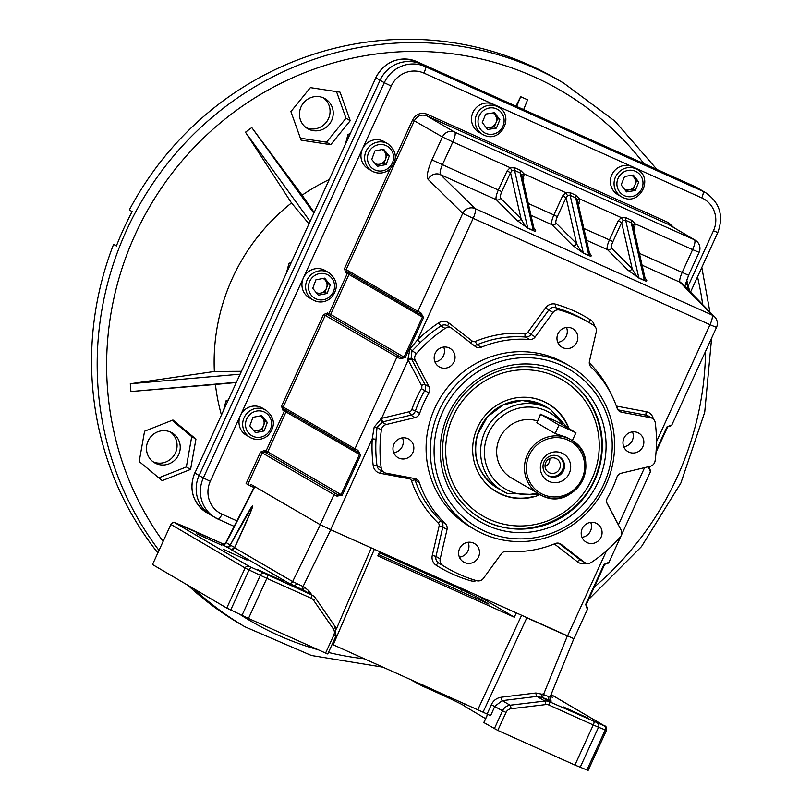 <?xml version="1.0" encoding="UTF-8"?>
<svg xmlns="http://www.w3.org/2000/svg" width="811" height="811" viewBox="0 0 811 811"><rect width="100%" height="100%" fill="white"/><g stroke="black" fill="none" stroke-linecap="round" stroke-linejoin="round"><path stroke-width="1.22" d="M487.756 525.619A85.084 82.185 -59.6 0 1 448.159 414.603A85.084 82.185 -59.6 0 1 558.556 370.962A85.084 82.185 -59.6 0 1 598.153 481.977A85.084 82.185 -59.6 0 1 487.756 525.619M556.549 373.415A81.931 79.143 120.4 0 0 452.112 411.593A81.931 79.143 120.4 0 0 480.994 518.543A81.931 79.143 120.4 0 0 488.354 522.345A81.931 79.143 120.4 0 0 592.79 484.167A81.931 79.143 120.4 0 0 563.909 377.216A81.931 79.143 120.4 0 0 556.549 373.415M485.13 531.347A91.379 88.267 120.4 0 0 603.708 484.471A91.379 88.267 120.4 0 0 561.182 365.234A91.379 88.267 120.4 0 0 442.603 412.11A91.379 88.267 120.4 0 0 485.13 531.347M561.79 361.959A94.532 91.319 -59.6 0 1 570.285 366.339A94.532 91.319 -59.6 0 1 603.607 489.753A94.532 91.319 -59.6 0 1 483.113 533.8A94.532 91.319 -59.6 0 1 474.617 529.421A94.532 91.319 -59.6 0 1 441.296 406.007A94.532 91.319 -59.6 0 1 561.79 361.959M637.872 432.679A10.715 10.35 120.4 0 0 624.217 437.666A10.715 10.35 120.4 0 0 628.961 452.153A10.715 10.35 120.4 0 0 642.616 447.155A10.715 10.35 120.4 0 0 637.872 432.679M596.085 523.186A10.715 10.35 120.4 0 0 582.43 528.184A10.715 10.35 120.4 0 0 587.164 542.66A10.715 10.35 120.4 0 0 600.829 537.673A10.715 10.35 120.4 0 0 596.085 523.186M473.512 543.066A10.715 10.35 120.4 0 0 459.857 548.064A10.715 10.35 120.4 0 0 464.602 562.55A10.715 10.35 120.4 0 0 478.257 557.552A10.715 10.35 120.4 0 0 473.512 543.066M407.862 438.65A10.715 10.35 120.4 0 0 394.207 443.637A10.715 10.35 120.4 0 0 398.941 458.124A10.715 10.35 120.4 0 0 412.596 453.126A10.715 10.35 120.4 0 0 407.862 438.65M571.867 328.262A10.715 10.35 120.4 0 0 558.211 333.25A10.715 10.35 120.4 0 0 562.946 347.737A10.715 10.35 120.4 0 0 576.601 342.749A10.715 10.35 120.4 0 0 571.867 328.262M449.071 347.878A10.715 10.35 120.4 0 0 435.416 352.866A10.715 10.35 120.4 0 0 440.15 367.353A10.715 10.35 120.4 0 0 453.805 362.355A10.715 10.35 120.4 0 0 449.071 347.878M450.977 327.877A6.306 6.093 120.4 0 0 445.107 328.414A141.803 136.968 120.4 0 0 416.296 353.647A6.306 6.093 120.4 0 0 415.394 360.804L429.151 386.867A6.306 6.093 -59.6 0 1 428.968 393.031A107.143 103.494 120.4 0 0 419.642 413.397A6.306 6.093 -59.6 0 1 415.08 417.594L386.218 424.518A6.306 6.093 120.4 0 0 381.373 429.911A141.803 136.968 120.4 0 0 381.2 468.008A6.306 6.093 120.4 0 0 385.995 473.148L414.796 478.571A6.306 6.093 -59.6 0 1 419.328 482.535A107.143 103.494 120.4 0 0 445.33 523.673A6.306 6.093 -59.6 0 1 447.023 529.532L440.201 558.891A6.306 6.093 120.4 0 0 442.826 565.49A141.803 136.968 120.4 0 0 446.486 567.71A141.803 136.968 120.4 0 0 476.706 580.706A6.306 6.093 120.4 0 0 483.447 578.314L501.249 553.893A6.306 6.093 -59.6 0 1 506.814 551.287A107.143 103.494 120.4 0 0 555.2 543.563A6.306 6.093 -59.6 0 1 561.192 544.323L584.285 562.216A6.306 6.093 120.4 0 0 591.351 562.398A141.803 136.968 120.4 0 0 620.172 537.166A6.306 6.093 120.4 0 0 621.074 529.999L607.307 503.935A6.306 6.093 -59.6 0 1 607.49 497.772A107.143 103.494 120.4 0 0 616.816 477.405A6.306 6.093 -59.6 0 1 621.378 473.208L650.24 466.284A6.306 6.093 120.4 0 0 655.085 460.901A141.803 136.968 120.4 0 0 655.268 422.805A6.306 6.093 120.4 0 0 650.473 417.665L621.662 412.231A6.306 6.093 -59.6 0 1 617.141 408.278A107.143 103.494 120.4 0 0 591.128 367.14A6.306 6.093 -59.6 0 1 589.445 361.27L596.257 331.912A6.306 6.093 120.4 0 0 593.642 325.323A141.803 136.968 120.4 0 0 589.982 323.092A141.803 136.968 120.4 0 0 577.239 316.523A141.803 136.968 120.4 0 0 559.752 310.096A6.306 6.093 120.4 0 0 553.011 312.488L535.209 336.91A6.306 6.093 -59.6 0 1 529.644 339.525A107.143 103.494 120.4 0 0 481.258 347.25A6.306 6.093 -59.6 0 1 475.276 346.49L452.173 328.597A6.306 6.093 120.4 0 0 450.977 327.877M570.285 366.339L566.068 363.865A94.532 91.319 120.4 0 0 557.573 359.476A94.532 91.319 120.4 0 0 437.078 403.533A94.532 91.319 120.4 0 0 470.4 526.947L474.617 529.421M218.078 519.121L234.156 526.349L218.037 519.111A6.306 1.622 -65.8 0 1 217.997 519.091A31.507 30.443 -59.6 0 1 215.168 517.631A31.507 30.443 -59.6 0 1 203.328 477.973L199.111 475.499L380.065 80.248L375.848 77.775L194.893 473.016L199.111 475.499A31.507 30.443 120.4 0 0 210.941 515.147A31.507 30.443 -59.6 0 1 199.111 475.499L380.065 80.248A31.507 30.443 -59.6 0 1 420.96 64.089L698.727 188.841A31.507 30.443 -59.6 0 1 701.556 190.301A31.507 30.443 120.4 0 0 698.727 188.841L694.51 186.368L416.742 61.606L420.96 64.089L698.727 188.841L702.944 191.315A31.507 30.443 -59.6 0 1 705.783 192.775L697.338 187.828A31.507 30.443 120.4 0 0 694.51 186.368A6.306 1.622 -65.8 0 0 694.469 186.348A6.306 1.622 -65.8 0 0 694.419 186.327M254.005 487.502L250.396 485.88L251.045 484.441L320.203 524.697L330.624 529.664L573.965 638.744L587.732 608.676L587.042 608.463A1.571 1.46 -69.1 0 0 586.383 606.405L586.181 604.671L604.53 564.588M471.556 579.105A3.153 0.791 -73.9 0 0 470.867 580.828A144.956 140.019 -59.6 0 1 452.984 574.259A144.956 140.019 -59.6 0 1 436.227 565.267A9.458 9.134 -59.6 0 1 432.283 555.373L439.106 526.015A3.153 3.041 120.4 0 0 438.264 523.085A110.286 106.535 -59.6 0 1 411.491 480.741A3.153 3.041 120.4 0 0 409.231 478.754L380.42 473.33A9.458 9.134 -59.6 0 1 373.222 465.626A144.956 140.019 -59.6 0 1 372.239 438.781L374.195 427.012L381.575 418.375A3.153 0.598 -103.5 0 0 382.904 421.832L377.003 427.346L376.01 439.278A141.803 136.968 120.4 0 0 376.973 465.534L381.2 468.008M411.603 359.141A3.153 0.699 152.2 0 0 408.176 360.266L381.575 418.375L409.545 411.674A3.153 3.041 120.4 0 0 411.826 409.575A110.286 106.535 -59.6 0 1 421.416 388.611A3.153 3.041 120.4 0 0 421.507 385.529L407.913 359.526L409.89 349.054L417.523 339.87L420.311 342.516L411.917 351.072L411.167 358.33L424.934 384.394L429.151 386.867M348.963 272.841A1.571 1.521 -59.8 0 1 349.044 274.321L330.685 314.415L404.05 357.114L401.425 357.59A1.571 0.963 115.8 0 0 399.884 358.655L405.216 357.681L423.565 317.588L420.868 312.823A1.571 0.963 115.8 0 0 421.071 314.617L421.071 314.617A1.571 0.963 115.8 0 0 421.102 314.627L421.304 314.739M286.019 410.315A1.571 1.521 -59.8 0 1 286.101 411.795L267.742 451.899L341.107 494.598L338.491 495.065A1.571 0.963 -64.2 0 0 336.94 496.129L342.272 495.156L360.631 455.062L357.925 450.308A1.571 0.963 115.8 0 0 358.127 452.092L358.127 452.092A1.571 0.963 115.8 0 0 358.158 452.102L355.684 450.845A1.571 1.521 120.2 0 1 355.542 450.784L358.127 452.092M608.027 562.641L608.716 562.844C606.942 563.919 606.081 564.132 606.152 563.493L606.152 563.493A1.571 1.46 -69.1 0 0 608.027 562.641L604.023 564.385L585.664 604.479L587.042 608.463M648.77 466.639L649.986 470.988A1.571 1.46 -69.1 0 0 649.327 468.93L649.449 466.477M670.971 425.157L671.66 425.37C669.886 426.444 669.024 426.657 669.085 426.008L669.085 426.008A1.571 1.46 -69.1 0 0 670.971 425.157L666.956 426.9L656.15 450.521M618.337 524.818A3.153 0.699 152.2 0 1 618.438 524.758L618.692 525.498M250.396 485.88L246.108 483.569L260.534 452.062L264.619 450.44L266.008 451.068L284.367 410.974L282.978 410.346L281.508 406.23L323.467 314.587L327.563 312.965L328.952 313.593L347.311 273.489L345.922 272.871L344.452 268.755L390.142 168.962M644.704 277.737C647.573 280.799 647.502 281.752 644.492 280.586L638.936 278.092L628.038 270.245A3.153 3.031 135.1 0 0 632.174 268.664C634.689 273.55 636.909 276.612 638.825 277.879L644.38 280.373L645.12 278.437L632.925 225.042L631.242 222.802L625.687 220.308L623.142 220.643L621.642 222.538L618.164 220.886L621.267 217.591L626.204 217.835L631.759 220.328L635.287 223.887L634.07 230.03M589.151 252.779C592.02 255.85 591.949 256.793 588.938 255.637L583.383 253.133L572.485 245.297A3.153 3.031 135.1 0 0 576.621 243.716C579.135 248.592 581.355 251.663 583.271 252.92L588.827 255.414L589.567 253.488L577.371 200.094L575.688 197.854L570.133 195.36L567.588 195.694L566.088 197.59L562.611 195.927L565.713 192.643L570.65 192.886L576.205 195.38L579.733 198.938L578.517 205.082M533.597 227.83C536.466 230.892 536.395 231.845 533.385 230.679L527.829 228.185L516.931 220.349A3.153 3.031 135.1 0 0 521.067 218.767C523.582 223.643 525.802 226.715 527.718 227.972L533.273 230.466L534.013 228.54L521.818 175.135L520.135 172.905L514.579 170.411L512.035 170.746L510.535 172.642L507.057 170.979L510.16 167.684L515.097 167.938L520.652 170.432L524.18 173.98L522.963 180.133M434.96 361.97A10.715 10.35 120.4 0 0 443.708 347.067M557.755 342.364A10.715 10.35 120.4 0 0 566.504 327.451M393.751 452.741A10.715 10.35 120.4 0 0 402.499 437.839M459.411 557.167A10.715 10.35 120.4 0 0 468.16 542.255M581.974 537.287A10.715 10.35 120.4 0 0 590.722 522.375M623.771 446.77A10.715 10.35 120.4 0 0 632.509 431.868M642.099 265.197L680.013 282.228A9.458 9.114 135.7 0 1 682.71 284.114L714.673 316.868A9.458 9.114 135.7 0 0 711.987 314.992L680.013 282.228C679.263 280.758 679.963 277.534 682.112 272.567L692.604 249.636L635.287 223.887A3.153 0.578 166.3 0 0 632.925 225.042M512.035 170.746L510.16 167.684L452.842 141.945L442.34 164.876C440.211 169.854 439.603 173.118 440.515 174.659L475.124 208.609L711.987 314.992A9.458 2.433 -65.8 0 1 710.02 324.714L473.168 218.331L417.523 339.87A144.956 140.019 -59.6 0 1 438.558 322.92A9.458 9.134 -59.6 0 1 449.152 323.204L472.255 341.086A3.153 3.041 120.4 0 0 475.246 341.472L477.04 344.766A6.306 6.093 -59.6 0 1 473.523 345.131M695.311 240.259A9.458 9.154 120.6 0 0 694.429 239.803A9.458 2.433 -65.8 0 1 692.604 249.636L699.092 252.333A9.458 9.458 0 0 0 695.311 240.259L668.284 224.333L426.647 115.801C421.365 114.087 417.28 115.709 414.38 120.657L346.185 269.587L417.888 311.323L462.736 213.364A9.458 9.073 -45.6 0 1 475.124 208.609A9.458 2.433 -65.8 0 1 473.168 218.331L462.736 213.364L428.127 179.413C426.393 176.362 427.65 169.864 431.918 159.909L442.421 136.968A9.458 9.114 -59.8 0 1 454.667 132.112L694.429 239.803L668.284 224.333L668.588 222.69L673.525 227.374M358.158 452.102L359.466 454.495L284.367 410.974L285.148 409.808M267.742 451.899A1.571 1.521 -59.8 0 1 265.704 452.7L338.491 495.065L265.704 452.7L266.008 451.068L267.742 451.899M330.685 314.415A1.571 1.521 -59.8 0 1 328.648 315.226L401.425 357.59L328.648 315.226L328.952 313.593L330.685 314.415M421.102 314.627L422.409 317.02L347.311 273.489L348.081 272.324M336.372 629.022L371.276 547.922L330.624 529.664L372.239 438.781L376.01 439.278M374.195 427.012L377.003 427.346L381.373 429.911M380.835 418.669L381.991 422.044L386.218 424.518M407.913 359.526A3.153 0.558 151.8 0 1 411.167 358.33L415.394 360.804M409.89 349.054L416.296 353.647M633.563 227.81L634.831 228.367M623.142 220.643L621.267 217.591L579.733 198.938A3.153 0.578 166.3 0 0 577.371 200.094M578.01 202.862L579.277 203.419M567.588 195.694L565.713 192.643L524.18 173.98A3.153 0.578 166.3 0 0 521.818 175.135M522.456 177.903L523.724 178.461M382.721 149.427L387.151 154.82L384.008 163.346L379.629 164.197A7.877 7.613 120.4 0 0 382.062 149.559M389.696 169.266A15.754 15.216 -59.6 0 1 372.016 171.05L368.316 168.881A15.754 15.216 -59.6 0 1 366.582 143.496A15.754 15.216 -59.6 0 1 384.262 141.702L387.962 143.871A15.754 15.216 -59.6 0 0 370.282 145.656A15.754 15.216 -59.6 0 0 372.016 171.05C378.22 174.253 384.14 173.666 389.777 169.286C397.735 159.98 397.126 151.505 387.962 143.871M376.192 164.876L379.629 164.197A7.877 7.613 -59.6 0 1 375.28 163.761M389.27 156.057L386.117 164.582L377.358 166.296L371.762 159.483L374.905 150.958L383.664 149.244L389.27 156.057L387.151 154.82M384.008 163.346L386.117 164.582M485.759 127.053A7.877 7.613 120.4 0 0 495.075 114.949A7.877 7.613 120.4 0 0 492.764 112.962M484.593 135.366A15.754 15.216 -59.6 0 1 482.565 134.383L478.875 132.213A15.754 15.216 -59.6 0 1 473.168 111.948A15.754 15.216 -59.6 0 1 492.794 104.041A15.754 15.216 -59.6 0 1 494.822 105.035L498.512 107.204A15.754 15.216 -59.6 0 0 496.484 106.211A15.754 15.216 -59.6 0 0 476.858 114.118A15.754 15.216 -59.6 0 0 482.565 134.383L484.623 135.376C501.289 143.04 514.813 115.628 498.512 107.204M493.463 112.851L497.751 118.457L494.325 126.871L486.559 128.118M496.433 128.108L487.634 129.517L482.271 122.502L485.708 114.087L494.497 112.678L499.87 119.693L496.433 128.108L494.325 126.871M497.751 118.457L499.87 119.693M345.729 143.04L347.96 134.504L349.288 135.285M347.96 134.504L350.028 133.663M624.642 189.429A7.877 7.613 120.4 0 0 633.959 177.325A7.877 7.613 120.4 0 0 631.647 175.338M623.477 197.752A15.754 15.216 -59.6 0 1 621.449 196.759L617.759 194.589A15.754 15.216 -59.6 0 1 612.052 174.335A15.754 15.216 -59.6 0 1 631.678 166.427A15.754 15.216 -59.6 0 1 633.705 167.411L637.395 169.58A15.754 15.216 -59.6 0 0 635.368 168.587A15.754 15.216 -59.6 0 0 615.742 176.494A15.754 15.216 -59.6 0 0 621.449 196.759L623.507 197.762C640.173 205.416 653.696 178.004 637.395 169.58M632.347 175.227L636.635 180.833L633.209 189.257L625.443 190.494M635.317 190.494L626.518 191.893L621.155 184.888L624.592 176.463L633.381 175.064L638.754 182.069L635.317 190.494L633.209 189.257M636.635 180.833L638.754 182.069M286.719 271.928L288.949 263.393L290.277 264.173M288.949 263.393L291.017 262.541M323.711 278.315L328.151 283.708L324.998 292.234L320.619 293.085A7.877 7.613 120.4 0 0 323.062 278.447M330.685 298.144A15.754 15.216 -59.6 0 1 313.005 299.938L309.315 297.769A15.754 15.216 -59.6 0 1 307.582 272.374A15.754 15.216 -59.6 0 1 325.252 270.59L328.952 272.76A15.754 15.216 -59.6 0 0 311.272 274.544A15.754 15.216 -59.6 0 0 313.005 299.938C319.21 303.142 325.13 302.554 330.766 298.164C338.724 288.868 338.126 280.393 328.952 272.76M317.182 293.754L320.619 293.085A7.877 7.613 -59.6 0 1 316.27 292.649M330.259 284.945L327.107 293.47L318.358 295.174L312.752 288.361L315.905 279.846L324.653 278.132L330.259 284.945L328.151 283.708M324.998 292.234L327.107 293.47M223.785 409.403L226.005 400.867L227.333 401.648M226.005 400.867L228.073 400.026M260.767 415.79L265.207 421.183L262.054 429.708L257.675 430.56A7.877 7.613 120.4 0 0 260.118 415.921M267.742 435.629A15.754 15.216 -59.6 0 1 250.062 437.413L246.372 435.243A15.754 15.216 -59.6 0 1 244.638 409.859A15.754 15.216 -59.6 0 1 262.318 408.065L266.008 410.234A15.754 15.216 -59.6 0 0 248.328 412.018A15.754 15.216 -59.6 0 0 250.062 437.413C256.266 440.616 262.186 440.028 267.823 435.649C275.791 426.343 275.182 417.868 266.008 410.234M254.249 431.229L257.675 430.56A7.877 7.613 -59.6 0 1 253.326 430.124M267.316 422.419L264.163 430.945L255.414 432.658L249.808 425.846L252.961 417.32L261.71 415.607L267.316 422.419L265.207 421.183M262.054 429.708L264.163 430.945M569.069 428.664A51.083 49.339 120.4 0 0 525.923 397.278A51.083 49.339 120.4 0 0 475.013 433.976A51.083 49.339 120.4 0 0 479.98 475.601A51.083 49.339 120.4 0 0 538.261 495.389M568.531 428.35A50.911 49.177 120.4 0 0 525.761 397.268M547.901 408.014A47.362 45.74 120.4 0 0 477.547 434.453A47.362 45.74 120.4 0 0 500.073 489.55M479.899 475.459A50.911 49.177 120.4 0 0 532.857 496.626M549.037 481.42A15.571 15.034 -59.6 0 1 541.799 461.114A15.571 15.034 -59.6 0 1 561.993 453.126A15.571 15.034 -59.6 0 1 569.241 473.442A15.571 15.034 -59.6 0 1 549.037 481.42M558.353 456.218A11.03 10.655 120.4 0 0 544.293 461.358A11.03 10.655 120.4 0 0 549.169 476.27A11.03 10.655 120.4 0 0 563.229 471.13A11.03 10.655 120.4 0 0 558.353 456.218M549.422 472.783A7.877 7.613 -59.6 0 1 545.935 462.138A7.877 7.613 -59.6 0 1 556.691 458.833A7.877 7.613 -59.6 0 1 559.468 469.113A7.877 7.613 -59.6 0 1 549.422 472.783M547.658 475.428A11.03 10.655 120.4 0 0 562.023 470.785A11.03 10.655 120.4 0 0 558.799 456.441M540.714 414.32L557.38 421.801L575.932 432.729L559.002 425.045L540.714 414.32L536.831 422.795L540.45 414.127M537.338 420.919A31.507 30.443 120.4 0 0 499.556 438.376A31.507 30.443 120.4 0 0 511.437 477.953L542.062 495.714C575.293 512.826 604.307 457.059 571.106 439.886A31.507 30.443 -59.6 0 1 582.217 481.014A31.507 30.443 -59.6 0 1 542.072 495.724A31.507 30.443 -59.6 0 1 539.224 494.254A31.507 30.443 -59.6 0 1 528.113 453.116A31.507 30.443 -59.6 0 1 568.278 438.427A31.507 30.443 -59.6 0 1 571.106 439.886L566.169 437.19L555.119 433.53L536.831 422.795M545.053 466.568A7.877 7.613 120.4 0 0 549.797 458.489M420.96 64.089A31.507 30.443 120.4 0 0 380.065 80.248L384.292 82.722A31.507 30.443 -59.6 0 1 425.177 66.563L420.96 64.089M226.999 543.086L230.152 545.195C258.658 491.922 260.138 492.794 234.602 547.78L292.629 581.558L304.358 587.113L309.255 591.199L311.87 594.97M185.81 527.17A3.153 0.811 114.2 0 1 185.831 527.18L223.856 544.262L174.973 522.811L249.2 566.362L311.748 594.96A9.458 9.134 -59.6 0 1 312.6 595.396L303.801 590.296L288.594 583.079L230.385 549.169A23.631 0.639 24.6 0 0 229.787 548.662A23.631 0.639 24.6 0 0 226.887 547.121L222.082 544.363A3.153 3.041 120.2 0 0 226.117 542.843L254.826 486.651M226.887 547.121A3.153 2.605 116.9 0 0 230.588 545.306A26.783 0.72 -155.4 0 1 233.872 547.05A26.783 0.72 -155.4 0 1 234.612 547.597M302.483 589.709A3.153 0.811 114.2 0 1 303.05 586.525L330.756 529.725M551.257 701.059L542.944 697.703A3.153 0.811 114.2 0 1 543.502 694.53L549.736 697.044M257.655 569.596L283.049 581.112L257.655 569.596M196.455 533.699L221.839 545.215L196.455 533.699M223.36 549.361L246.97 560.066L223.36 549.361M550.274 696.497L552.514 697.298L550.436 696.122M563.199 706.827L588.593 718.343L563.199 706.827M327.664 653.899L325.586 653.068L333.818 635.084A6.306 6.093 120.4 0 0 333.331 628.9L313.583 600.272A6.306 6.093 120.4 0 0 311.14 598.234L266.849 578.344L248.49 618.438L325.586 653.068M248.49 618.438L226.756 608.068L245.115 567.974L170.888 524.433L152.529 564.527L226.756 608.068M152.529 564.527L170.888 524.433A3.153 3.041 -59.6 0 1 174.973 522.811M423.251 685.183L422.764 686.248A28.365 0.77 -155.4 0 1 448.615 697.957A28.365 0.77 -155.4 0 1 464.196 705.773M422.764 686.248L412.738 680.845M551.074 694.54L605.026 726.19C605.858 725.622 606.344 727.011 606.476 730.356L588.117 770.45L574.908 765.047L593.267 724.953L548.966 705.053A6.306 6.093 120.4 0 0 545.813 704.577L511.052 708.733A6.306 6.093 120.4 0 0 506.034 712.443L497.802 730.417L574.908 765.047M497.802 730.417L483.903 722.591M465.007 703.938L464.125 705.945L485.596 718.647M542.944 697.703L536.902 696.406L502.293 700.643L494.842 706.259L490.625 715.687L483.042 712.18L526.826 617.789L567.487 636.047L606.506 550.821M483.042 712.18L332.165 644.319M477.821 709.696L521.554 615.417M379.68 551.703L377.814 555.9L514.326 617.212L516.201 613.015M374.337 549.3L333.25 644.765M514.326 617.212L478.936 596.278M378.443 554.481L488.921 604.104L475.905 596.42L461.986 589.779L379.264 552.626M230.567 549.3A3.153 3.041 120.2 0 0 234.602 547.78L250.67 511.822L252.322 506.064L230.152 545.195A3.153 3.041 120.2 0 1 226.117 546.715M494.325 728.754L502.556 710.781L491.314 704.698C493.392 700.44 496.717 697.947 501.279 697.227L535.889 692.989L543.502 694.53L567.355 635.986M288.594 583.079A3.153 3.041 120.2 0 0 292.629 581.558L320.325 524.768M230.385 549.169A3.153 3.143 -90.6 0 0 231.733 549.452L231.733 549.452A3.153 3.143 -90.6 0 0 234.541 547.658M157.638 552.595A315.114 304.378 -59.6 0 1 109.586 465.99A315.114 304.378 -59.6 0 1 113.591 244.334L116.399 245.986A315.114 304.378 -59.6 0 1 132.142 211.61L129.324 209.958A315.114 304.378 -59.6 0 1 558.171 79.883L563.797 83.178A315.114 304.378 -59.6 0 0 210.09 119.075A315.114 304.378 -59.6 0 0 115.213 469.285A315.114 304.378 -59.6 0 0 158.784 550.111M323.477 97.888A17.335 16.737 -59.6 0 1 329.084 105.531A17.335 16.737 -59.6 0 1 324.562 124.154A17.335 16.737 -59.6 0 1 306.041 127.611M332.246 107.387A17.335 16.737 -59.6 0 1 327.026 126.648A17.335 16.737 -59.6 0 1 307.572 128.625A17.335 16.737 -59.6 0 1 300.445 119.967A17.335 16.737 -59.6 0 1 305.666 100.706A17.335 16.737 -59.6 0 1 325.11 98.729A17.335 16.737 -59.6 0 1 332.246 107.387M170.482 432.05A17.335 16.737 -59.6 0 1 176.088 439.694A17.335 16.737 -59.6 0 1 171.577 458.316A17.335 16.737 -59.6 0 1 153.056 461.773M179.251 441.549A17.335 16.737 -59.6 0 1 174.041 460.81A17.335 16.737 -59.6 0 1 154.587 462.787A17.335 16.737 -59.6 0 1 147.45 454.13A17.335 16.737 -59.6 0 1 152.671 434.868A17.335 16.737 -59.6 0 1 172.125 432.892A17.335 16.737 -59.6 0 1 179.251 441.549M221.352 414.715A196.951 190.24 -59.6 0 1 215.422 384.475L130.916 391.541L130.287 383.775L214.368 371.479A196.951 190.24 -59.6 0 1 291.514 202.953L245.459 132.213L251.775 127.57L302.087 195.187A196.951 190.24 -59.6 0 1 328.962 179.677M302.087 195.187L314.029 212.279M291.514 202.953L308.819 223.654M214.368 371.479L241.222 371.306M215.422 384.475L236.072 382.549M383.238 667.21L311.444 655.491L244.902 626.781L239.275 623.477A315.114 304.378 -59.6 0 1 187.949 585.309M116.531 245.652L113.591 244.334M139.198 461.53L162.2 480.639L190.575 469.417L195.948 439.096L172.946 419.997L144.571 431.209L139.198 461.53M310.39 87.618L290.906 111.604L301.074 140.141L330.746 144.693L350.23 120.707L340.052 92.17L310.39 87.618M523.632 109.617L527.596 99.804L520.652 96.681L515.968 106.17M130.287 383.775L239.904 374.185M130.916 391.541L236.183 382.326M251.775 127.57L313.705 212.999M245.459 132.213L309.954 221.18M520.652 96.681L516.688 106.494M300.384 138.205L326.519 142.209L346.013 118.234L336.524 91.623M346.013 118.234L350.23 120.707M326.519 142.209L330.746 144.693M158.814 477.831L186.358 466.943L191.731 436.622L172.114 420.321M191.731 436.622L195.948 439.096M186.358 466.943L190.575 469.417M617.141 408.268A3.153 0.77 100.7 0 1 617.384 406.27L646.195 411.694A9.458 9.134 -59.6 0 1 653.342 419.084M616.279 405.814A3.153 3.041 120.4 0 0 617.384 406.27M586.018 563.138A9.458 9.134 -59.6 0 1 577.462 561.83L554.359 543.938A3.153 3.041 120.4 0 0 554.329 543.917M380.42 473.33A3.153 0.77 100.7 0 1 381.363 470.836M409.231 478.754A3.153 0.77 100.7 0 1 409.545 477.578M451.545 328.171L447.327 325.698A6.306 6.093 120.4 0 0 440.89 325.931A141.803 136.968 120.4 0 0 420.311 342.516M445.107 328.414L440.89 325.931L438.558 322.92M419.328 482.535L415.1 480.051A107.143 103.494 120.4 0 0 441.113 521.199L445.33 523.673M414.299 478.48A6.306 6.093 -59.6 0 1 415.1 480.051A3.153 0.629 -18.6 0 0 411.491 480.741M561.192 544.323L559.894 543.563M652.368 418.364L648.141 415.891A6.306 6.093 120.4 0 0 646.245 415.181L617.941 409.859M650.473 417.665L646.245 415.181A3.153 0.77 100.7 0 1 646.195 411.694M589.982 323.092L585.765 320.619A141.803 136.968 120.4 0 0 573.022 314.039A141.803 136.968 120.4 0 0 555.535 307.622L559.752 310.096M517.54 551.592A110.286 106.535 -59.6 0 1 504.107 551.693M476.462 580.635A9.458 9.134 -59.6 0 1 470.867 580.828M320.203 524.697L333.97 494.619L262.267 452.893L247.842 484.39M344.452 268.755L346.185 269.587L346.794 271.573L418.486 313.299A1.571 1.521 120.2 0 1 417.888 311.323L420.868 312.823M399.884 358.655L325.211 315.408L283.252 407.061L354.954 448.797L396.914 357.144A1.571 1.521 120.2 0 1 398.951 356.333M281.508 406.23L283.252 407.061L283.85 409.048L355.542 450.784A1.571 1.521 120.2 0 1 354.954 448.797L357.925 450.308M336.94 496.129L333.97 494.619A1.571 1.521 -59.8 0 1 336.007 493.808M608.716 562.844L650.675 471.191L649.986 470.988M671.66 425.37L716.508 327.411L710.02 324.714L656.454 441.721M606.861 502.84L618.438 524.758L644.583 467.643M475.246 341.472A110.286 106.535 -59.6 0 1 525.052 333.514A3.153 3.041 120.4 0 0 527.839 332.216L545.641 307.795A9.458 9.134 -59.6 0 1 555.748 304.206A144.956 140.019 -59.6 0 1 590.388 319.757A9.458 9.134 -59.6 0 1 594.453 325.931M589.273 362.841A110.286 106.535 -59.6 0 1 610.582 392.98M639.392 253.377L688.59 275.264L684.849 286.303M583.839 228.428L609.446 239.924L618.164 220.886M528.285 203.48L553.893 214.976L562.611 195.927M426.951 114.169L426.647 115.801L454.667 132.112A9.458 2.433 114.2 0 1 452.842 141.945L442.421 136.968L412.637 119.825C416.023 114.057 420.797 112.171 426.951 114.169L668.588 222.69M628.038 270.245L607.48 249.646L586.546 240.249M572.485 245.297L551.926 224.698L530.992 215.29M516.931 220.349L496.373 199.749L440.515 174.659A9.458 9.073 -45.6 0 0 428.127 179.413M431.918 159.909L498.339 190.027L507.057 170.979M688.995 284.215L713.467 230.76A25.212 24.35 120.4 0 0 701.728 197.874L423.96 73.112A25.212 24.35 120.4 0 0 391.247 86.047L210.292 481.288A25.212 24.35 120.4 0 0 222.021 514.184L236.944 520.885M395.393 157.486L412.637 119.825M423.96 73.112A6.306 1.622 -65.8 0 0 425.177 66.563L702.944 191.315A6.306 1.622 -65.8 0 1 701.728 197.874M210.292 481.288L203.328 477.973L384.292 82.722L391.247 86.047M529.644 339.525L525.427 337.041A107.143 103.494 120.4 0 0 477.04 344.766L481.258 347.25M428.968 393.031L424.751 390.557A107.143 103.494 120.4 0 0 415.425 410.924L419.642 413.397M415.08 417.594L410.863 415.12L382.904 421.832M447.023 529.532L442.796 527.059L435.983 556.417L440.201 558.891M442.826 565.49L438.609 563.016A141.803 136.968 120.4 0 0 442.259 565.237L446.486 567.71M558.718 543.198L580.068 559.732L584.285 562.216M618.225 410.224L621.662 412.231M553.011 312.488L548.794 310.015L530.992 334.436L535.209 336.91M697.338 187.828L416.702 61.585A6.306 1.622 -65.8 0 1 416.742 61.606A31.507 30.443 120.4 0 0 375.848 77.775L194.893 473.016A31.507 30.443 120.4 0 0 206.724 512.674L218.037 519.111A6.306 1.622 -65.8 0 0 222.021 514.184M713.467 230.76L717.786 232.564L690.516 292.112M421.041 314.597L418.618 313.37A1.571 1.521 120.2 0 1 418.486 313.299L421.325 314.749M405.216 357.681L404.05 357.114L422.409 317.02L423.565 317.588M555.748 304.206A3.153 0.791 -73.9 0 0 555.535 307.622A6.306 6.093 120.4 0 0 548.794 310.015L545.641 307.795M577.462 561.83A3.153 0.811 -52.2 0 1 580.068 559.732A6.306 6.093 120.4 0 0 580.696 560.158L584.913 562.631M432.283 555.373L435.983 556.417A6.306 6.093 120.4 0 0 438.609 563.016A3.153 0.811 -57.8 0 0 436.227 565.267M438.264 523.085A3.153 0.791 -46.2 0 1 441.113 521.199A6.306 6.093 -59.6 0 1 442.796 527.059L439.106 526.015M373.222 465.626A3.153 0.507 172.6 0 1 376.973 465.534A6.306 6.093 120.4 0 0 379.872 469.964L384.1 472.438M411.826 409.575L415.425 410.924A6.306 6.093 -59.6 0 1 410.863 415.12A3.153 0.598 -103.5 0 1 409.545 411.674M421.507 385.529A3.153 0.699 152.2 0 1 424.934 384.394A6.306 6.093 -59.6 0 1 424.751 390.557L421.416 388.611M527.839 332.216L530.992 334.436A6.306 6.093 -59.6 0 1 525.427 337.041A3.153 0.74 -85.4 0 1 525.052 333.514M570.65 192.886A3.153 0.811 114.2 0 0 570.133 195.36L583.271 252.92A3.153 0.811 114.2 0 0 583.383 253.133M588.938 255.637A3.153 0.811 114.2 0 1 588.827 255.414L575.688 197.854A3.153 0.811 114.2 0 1 576.205 195.38M557.37 216.638A6.306 1.622 -65.8 0 0 556.062 223.116L576.621 243.716L566.088 197.59L557.37 216.638L553.893 214.976A9.458 2.433 114.2 0 0 551.926 224.698A3.153 3.031 135.1 0 0 556.062 223.116M533.385 230.679A3.153 0.811 114.2 0 1 533.273 230.466L520.135 172.905A3.153 0.811 114.2 0 1 520.652 170.432M515.097 167.938A3.153 0.811 114.2 0 0 514.579 170.411L527.718 227.972A3.153 0.811 114.2 0 0 527.829 228.185M521.067 218.767L510.535 172.642L501.816 191.69A6.306 1.622 -65.8 0 0 500.509 198.168L521.067 218.767M626.204 217.835A3.153 0.811 114.2 0 0 625.687 220.308L638.825 277.879A3.153 0.811 114.2 0 0 638.936 278.092M644.492 280.586A3.153 0.811 114.2 0 1 644.38 280.373L631.242 222.802A3.153 0.811 114.2 0 1 631.759 220.328M612.923 241.587A6.306 1.622 -65.8 0 0 611.616 248.075L632.174 268.664L621.642 222.538L612.923 241.587L609.446 239.924A9.458 2.433 114.2 0 0 607.48 249.646A3.153 3.031 135.1 0 0 611.616 248.075M342.272 495.156L341.107 494.598L359.466 454.495L360.631 455.062M667.473 427.113L656.038 452.102M586.758 606.435L586.9 606.506A1.571 1.521 120.6 0 0 586.758 606.435L586.383 606.405M500.509 198.168A3.153 3.031 135.1 0 1 496.373 199.749A9.458 2.433 114.2 0 1 498.339 190.027L501.816 191.69M264.619 450.44L264.315 452.082L262.267 452.893L260.534 452.062M649.064 468.576L649.844 469.032A1.571 1.521 120.6 0 0 649.702 468.951M667.483 427.093L666.956 426.9M648.597 467.004L649.52 466.467M604.54 564.568L604.023 564.385M585.664 604.479L586.181 604.671M327.563 312.965L327.259 314.607L325.211 315.408L323.467 314.587M449.152 323.204A3.153 0.811 -52.2 0 0 447.854 326.012M472.255 341.086A3.153 0.811 -52.2 0 0 471.029 343.205M590.388 319.757A3.153 0.811 -57.8 0 0 589.303 322.697M346.885 271.634L345.922 272.871M283.941 409.109L282.978 410.346M372.259 147.744A13.392 12.935 120.4 0 0 370.394 166.468A13.392 12.935 120.4 0 0 388.763 167.806A13.392 12.935 120.4 0 0 390.628 149.072A13.392 12.935 120.4 0 0 372.259 147.744M496.119 108.704A13.392 12.935 120.4 0 0 479.037 116.338A13.392 12.935 120.4 0 0 486.012 133.491A13.392 12.935 120.4 0 0 503.104 125.867A13.392 12.935 120.4 0 0 496.119 108.704M635.003 171.091A13.392 12.935 120.4 0 0 617.921 178.714A13.392 12.935 120.4 0 0 624.896 195.867A13.392 12.935 120.4 0 0 641.988 188.243A13.392 12.935 120.4 0 0 635.003 171.091M313.259 276.622A13.392 12.935 120.4 0 0 311.383 295.356A13.392 12.935 120.4 0 0 329.753 296.684A13.392 12.935 120.4 0 0 331.618 277.96A13.392 12.935 120.4 0 0 313.259 276.622M688.002 289.537A13.392 12.935 120.4 0 0 685.842 282.37A13.392 12.935 120.4 0 1 688.002 289.537M250.315 414.097A13.392 12.935 120.4 0 0 248.45 432.831A13.392 12.935 120.4 0 0 266.809 434.159A13.392 12.935 120.4 0 0 268.684 415.435A13.392 12.935 120.4 0 0 250.315 414.097M449.284 426.434A78.779 76.092 120.4 0 0 499.15 522.983A78.779 76.092 120.4 0 0 595.619 469.326A78.779 76.092 120.4 0 0 545.762 372.776A78.779 76.092 120.4 0 0 449.284 426.434M543.056 494.487A29.936 28.912 120.4 0 0 581.903 479.129A29.936 28.912 120.4 0 0 567.974 440.069A29.936 28.912 120.4 0 0 529.127 455.427A29.936 28.912 120.4 0 0 543.056 494.487M540.177 494.791L507.027 493.331A47.271 45.659 -59.6 0 1 502.759 491.121A47.271 45.659 -59.6 0 1 486.093 429.414A47.271 45.659 -59.6 0 1 546.34 407.396A47.271 45.659 -59.6 0 1 550.588 409.585L567.812 427.924M562.905 425.045A44.118 42.618 120.4 0 0 545.732 410.67A44.118 42.618 120.4 0 0 488.486 433.307A44.118 42.618 120.4 0 0 509.014 490.868A44.118 42.618 120.4 0 0 537.156 493.037M559.002 425.045L555.119 433.53M222.082 544.363L223.289 544.637M296.552 583.575A3.153 1.571 -64.5 0 1 293.856 585.714M548.743 696.842A3.153 2.717 -68 0 0 549.939 700.734M311.14 598.234A3.153 0.811 -65.8 0 0 311.748 594.96L303.801 590.296A3.153 0.811 114.2 0 1 304.358 587.113M542.194 693.932A3.153 0.811 114.2 0 0 541.626 697.115L549.574 701.779L604.742 726.048L551.064 694.561M487.147 714.025L491.314 704.698M487.715 714.278L483.883 722.631M418.233 684.119L418.679 683.136M461.033 591.868L461.986 589.779M475.104 598.183L475.905 596.42M501.279 697.227A3.153 0.71 83 0 0 502.293 700.643L510.089 705.215L544.84 701.059L536.902 696.406A3.153 0.71 83 0 1 535.889 692.989M315.499 598.143L335.156 626.65A3.153 0.74 -34.6 0 1 335.217 626.7A3.153 0.74 -34.6 0 1 333.331 628.9M586.9 770.034L605.259 729.941L598.538 727.234L580.179 767.328M241.972 615.427L260.331 575.334L249.048 569.951L230.689 610.044M545.813 704.577A3.153 0.659 -96.8 0 0 544.84 701.059A9.458 9.134 -59.6 0 1 549.574 701.779A3.153 0.811 -65.8 0 1 548.966 705.053M506.034 712.443L502.556 710.781A9.458 9.134 -59.6 0 1 510.089 705.215A3.153 0.659 -96.8 0 1 511.052 708.733M267.458 575.06A3.153 0.811 -65.8 0 1 266.849 578.344L260.331 575.334A3.153 1.581 -64.5 0 1 263.109 573.053M251.826 567.67A3.153 1.581 -64.5 0 0 249.048 569.951L245.115 567.974A3.153 3.041 -59.6 0 1 249.2 566.362M313.583 600.272A3.153 0.74 -34.6 0 0 315.469 598.072L312.6 595.396A9.458 9.134 -59.6 0 1 315.408 598.011A3.153 0.74 -34.6 0 1 315.469 598.072L335.217 626.7L335.977 635.986L333.818 635.084M606.476 730.356L605.259 729.941A3.153 2.727 -68.1 0 0 604.114 725.906M597.383 723.189A3.153 2.727 -68.1 0 1 598.538 727.234L593.267 724.953A3.153 0.811 -65.8 0 0 593.875 721.668M170.624 524.241C173.868 522.081 175.48 521.635 175.47 522.902L185.831 527.18A3.153 0.811 114.2 0 1 185.851 527.191M307.744 592.547A3.153 0.689 145.3 0 1 309.255 591.199M162.889 541.14A307.237 296.765 -59.6 0 1 124.205 467.46A307.237 296.765 -59.6 0 1 262.835 93.062A307.237 296.765 -59.6 0 1 643.924 163.65M244.902 626.781A315.114 304.378 -59.6 0 1 193.576 588.604M697.521 276.825A307.237 296.765 -59.6 0 1 702.691 304.591M705.56 351.325A307.237 296.765 -59.6 0 1 594.301 587.052M364.494 658.796A307.237 296.765 -59.6 0 1 328.445 652.439M318.267 649.783A307.237 296.765 -59.6 0 1 240.178 614.566M717.786 232.564C723.858 216.01 719.854 202.75 705.783 192.775M699.092 252.333L688.59 275.264M716.508 327.411A9.458 9.458 0 0 0 714.673 316.868M649.844 469.032L650.675 471.191M669.085 426.008L667.524 427.123L656.028 452.244M586.9 606.506L587.732 608.676M606.152 563.493L604.58 564.598L586.221 604.702L586.323 606.385M689.715 291.291L686.684 279.907L689.715 291.291M480.294 518.138C522.061 544.698 584.498 518.999 597.93 469.843C609.406 434.939 594.27 394.288 563.209 376.801M541.16 404.354L522.203 400.462L503.104 404.942L487.299 416.986L477.598 434.453C472.002 457.374 478.662 475.256 497.569 488.08M543.005 405.135L550.588 409.585M495.166 486.671L507.027 493.331M575.932 432.729L572.313 440.637M400.036 358.726L400.766 357.266M416.702 61.585C398.911 55.675 385.235 61.028 375.675 77.643M206.724 512.674C192.643 502.708 188.639 489.449 194.711 472.894M223.43 544.698L222.346 544.282C222.488 545.053 223.643 544.505 225.823 542.66L254.532 486.478M550.963 700.907L551.014 700.937C550.334 701.312 549.99 700.075 549.98 697.247L573.823 638.723M327.745 653.97L335.977 635.986M240.624 534.459L240.36 535.037M240.654 534.398L234.541 547.638L231.733 549.452M487.614 714.238L483.802 722.571M656.981 169.509L615.012 121.224L563.797 83.178M701.819 267.448L709.909 311.982M711.622 338.086L704.729 412.16L680.895 483.001L641.46 546.614L588.644 599.42"/></g></svg>
